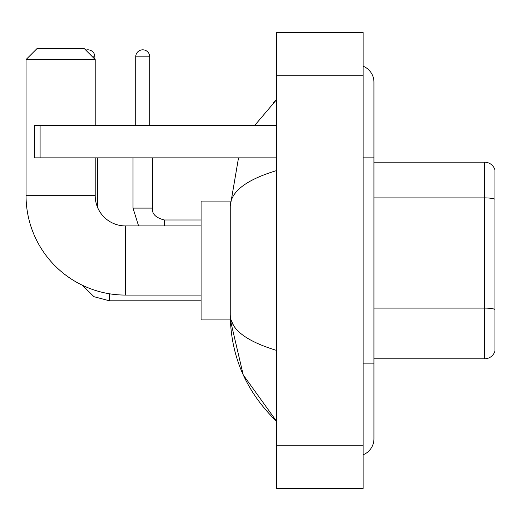<?xml version="1.0" encoding="UTF-8"?>
<svg xmlns="http://www.w3.org/2000/svg" width="521" height="521" viewBox="0 0 521 521"><rect width="100%" height="100%" fill="white"/><g stroke="black" fill="none" stroke-linecap="round" stroke-linejoin="round"><path stroke-width="0.78" d="M494.95 169.963A10.804 10.804 0 0 0 484.576 162.181A10.804 10.804 0 0 1 494.95 169.963L494.95 351.037A10.804 10.804 0 0 1 484.576 358.819L373.941 358.819M494.95 199.243A10.804 1.876 180 0 0 484.576 197.895L484.576 162.181L373.941 162.181M363.137 363.137L373.941 363.137L373.941 82.233A17.284 17.284 0 0 0 363.137 66.206A17.284 17.284 0 0 1 373.941 82.233A17.284 17.284 0 0 0 363.137 66.206M363.137 454.794A17.284 17.284 0 0 0 373.941 438.767A17.284 17.284 0 0 1 363.137 454.794A17.284 17.284 0 0 0 373.941 438.767A17.284 17.284 0 0 1 363.137 454.794M276.703 170.549C246.146 179.765 230.66 191.669 230.249 206.264L230.249 314.736C230.595 329.285 246.081 341.183 276.703 350.451M276.703 488.47L363.137 488.47L363.137 32.53L276.703 32.53L276.703 488.47M230.249 206.264L238.514 157.863M254.684 125.45L276.703 99.518L254.684 125.45M230.341 201.08L201.08 201.08L201.08 319.92L230.341 319.92L243.222 374.879L276.703 421.482C246.199 391.864 230.712 356.286 230.249 314.736M233.493 325.325L231.018 319.92M201.08 295.075L125.45 295.075A99.4 99.4 0 0 1 26.05 195.675L26.05 59.544L36.854 48.74L84.395 48.74L95.2 59.544L26.05 59.544M125.45 295.075L125.45 225.925A30.251 30.251 0 0 1 95.2 195.675L95.2 157.863M95.2 125.45L95.2 59.544M85.783 50.127A7.02 7.02 0 0 1 94.874 56.841L94.874 59.218M97.57 207.43L97.57 157.863M135.714 125.45L135.714 56.841A7.02 7.02 0 0 1 142.734 49.821A7.02 7.02 0 0 1 149.755 56.841L149.755 125.45M40.097 157.863L34.692 157.863L34.692 125.45L40.097 125.45L40.097 157.863L276.703 157.863M276.703 125.45L40.097 125.45M494.95 309.448A10.804 1.876 180 0 0 484.576 308.1L484.576 197.895L373.941 197.895M484.576 358.819L484.576 308.1L373.941 308.1M363.137 157.863L373.941 157.863M276.703 445.253L363.137 445.253M276.703 75.747L363.137 75.747M26.05 195.675L95.2 195.675M109.456 293.779L109.456 300.799L93.943 296.69L82.403 285.267L93.943 296.69L109.456 300.799L93.943 296.69L82.403 285.267L93.943 296.69L109.456 300.799L93.943 296.69L82.403 285.267L93.943 296.69L109.456 300.799L93.943 296.69L82.403 285.267M92.497 56.841L94.874 56.841M133.011 157.863L133.011 208.1L138.579 225.925L133.011 208.1L138.579 225.925L133.011 208.1L138.579 225.925L133.011 208.1L138.579 225.925L133.011 208.1L152.438 208.1M135.714 56.841L149.755 56.841M152.458 157.863L152.458 208.1C151.806 213.864 155.766 217.824 164.343 219.986C155.766 217.824 151.806 213.864 152.458 208.1C151.806 213.864 155.766 217.824 164.343 219.986C155.766 217.824 151.806 213.864 152.458 208.1C151.806 213.864 155.766 217.824 164.343 219.986C155.766 217.824 151.806 213.864 152.458 208.1C151.806 213.864 155.766 217.824 164.343 219.986L164.343 225.925M373.941 363.137L373.941 438.767M276.703 99.518L272.945 103.145M276.703 421.482L272.945 417.855M201.08 225.925L125.45 225.925M201.08 300.799L109.456 300.799M152.458 208.1C151.806 213.864 155.766 217.824 164.343 219.986L201.08 219.986"/></g></svg>
